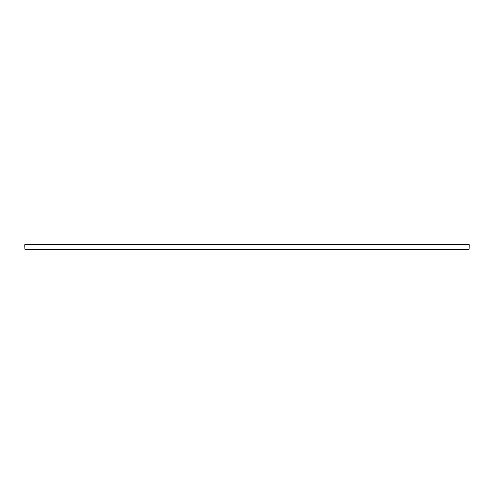 <?xml version="1.0" encoding="UTF-8"?>
<svg xmlns="http://www.w3.org/2000/svg" width="494" height="494" viewBox="0 0 494 494"><rect width="100%" height="100%" fill="white"/><g stroke="black" fill="none" stroke-linecap="round" stroke-linejoin="round"><path stroke-width="0.74" d="M469.207 249.279L469.3 244.721L24.7 244.721L24.793 249.279L469.207 249.279"/></g></svg>
